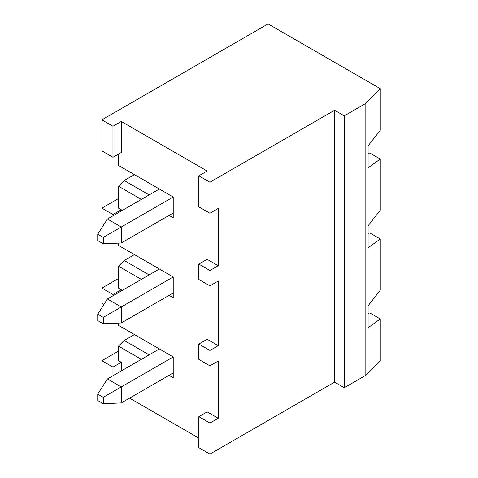 <?xml version="1.0" encoding="UTF-8"?>
<svg xmlns="http://www.w3.org/2000/svg" width="478" height="478" viewBox="0 0 478 478"><rect width="100%" height="100%" fill="white"/><g stroke="black" fill="none" stroke-linecap="round" stroke-linejoin="round"><path stroke-width="0.72" d="M97.733 240.595L103.272 243.798L103.272 237.399L97.733 234.202L97.733 240.595M103.272 237.399L121.275 227.002L121.275 242.997L103.272 243.798M159.365 189.025L107.425 219.008L121.275 227.002L173.215 197.02L118.508 165.436L118.502 154.077M107.425 219.008L97.733 234.202M141.357 199.416L118.508 186.223L118.502 208.133L121.275 209.734L112.963 214.532L112.963 215.811M134.432 174.631L124.214 180.529L149.142 194.922M124.214 180.529L118.508 186.223M103.846 224.618L101.886 223.489L101.886 208.133L112.963 214.532M101.886 208.133L118.502 198.537M121.275 152.482L112.963 157.28L112.963 126.252L121.275 121.454L121.275 152.482M121.275 121.454L207.147 171.028L198.836 175.826L198.836 206.855L209.914 213.248L209.914 182.226L334.564 110.257L344.262 115.855L365.132 103.804L380.267 88.669L268.086 23.9L101.886 119.853L112.963 126.252M380.267 88.669L380.267 130.249L368.102 145.802L368.102 167.82L380.267 159.037L369.882 153.038L368.102 153.348M218.225 265.708L207.147 259.309L198.836 264.107L209.914 270.506L218.225 265.708L218.225 208.456L209.914 213.248M198.836 175.826L209.914 182.226M101.886 119.853L101.886 150.881L112.963 157.28M169.057 215.411L173.215 217.807L173.215 197.02M380.267 159.037L380.267 210.212L368.102 225.765L368.102 247.783L380.267 239L380.267 290.176L368.102 305.729L368.102 327.747L380.267 318.963L380.267 360.543L365.132 375.678L344.262 387.73L334.564 382.137L209.914 454.1L198.836 447.701L198.836 416.679L209.914 423.072L209.914 454.1M198.836 438.105L129.586 398.126M173.215 372.936L121.275 402.924L103.272 403.725L103.272 397.326L97.733 394.129L97.733 400.522L103.272 403.725M118.502 323.086L118.502 325.363L173.215 356.947L121.275 386.929L121.275 402.924M159.365 348.946L107.425 378.935L121.275 386.929L103.272 397.326M97.733 320.559L103.272 323.761L103.272 317.362L97.733 314.166L97.733 320.559M107.425 378.935L97.733 394.129M173.215 292.972L121.275 322.961L103.272 323.761M169.057 295.374L173.215 297.77L173.215 276.983L121.275 306.966L121.275 322.961M159.365 268.989L107.425 298.971L121.275 306.966L103.272 317.362M107.425 298.971L97.733 314.166M173.215 213.009L121.275 242.997M118.502 278.501L101.886 288.097L112.963 294.496L112.963 295.774M134.432 254.595L124.214 260.492L118.508 266.186L118.502 288.097L121.275 289.698L112.963 294.496M368.102 233.312L369.882 233.001L380.267 239M173.215 276.983L118.508 245.399L118.502 243.123M141.357 279.379L118.508 266.186M124.214 260.492L149.142 274.886M198.836 344.07L207.147 339.272L218.225 345.672L209.914 350.47L209.914 365.819L198.836 359.426L198.836 344.07L209.914 350.47M218.225 345.672L218.225 281.058L209.914 285.856L198.836 279.463L198.836 264.107M209.914 285.856L209.914 270.506M121.275 211.013L121.275 209.734M209.914 365.819L218.225 361.021L218.225 418.274L207.147 411.881L198.836 416.679M365.132 103.804L365.132 375.678M344.262 115.855L344.262 387.73M334.564 110.257L334.564 382.137M218.225 418.274L209.914 423.072M121.275 290.977L121.275 289.698M173.215 356.947L173.215 377.734L169.057 375.338M141.357 359.342L118.508 346.15L118.502 360.705L121.275 362.3L112.963 367.098L112.963 375.738M121.275 370.94L121.275 362.3M101.886 387.616L101.886 360.705L118.502 351.109M101.886 288.097L101.886 303.452L103.846 304.582M368.102 313.275L369.882 312.965L380.267 318.963M101.886 360.705L112.963 367.098M134.432 334.558L124.214 340.455L118.508 346.15M124.214 340.455L149.142 354.849"/></g></svg>
